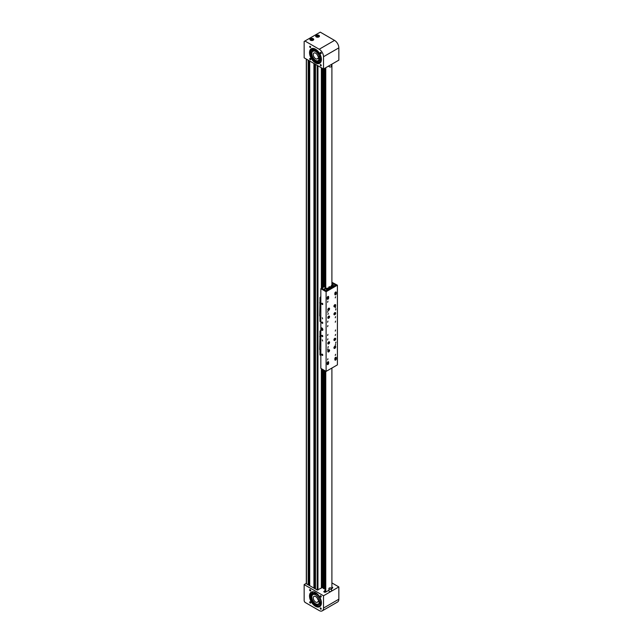 <?xml version="1.0" encoding="UTF-8"?>
<svg xmlns="http://www.w3.org/2000/svg" width="643" height="643" viewBox="0 0 643 643"><rect width="100%" height="100%" fill="white"/><g stroke="black" fill="none" stroke-linecap="round" stroke-linejoin="round"><path stroke-width="0.96" d="M325.358 587.348L324.442 588.707L323.421 588.514L323.429 369.854L323.421 588.514M323.421 588.16L323.325 369.789L323.325 588.088M323.325 588.056L321.355 587.332M325.101 79.652A1.286 0.739 120 0 0 325.093 79.82A1.286 0.739 120 0 0 325.286 80.351M325.101 92.93A1.286 0.739 120 0 0 325.093 93.098A1.286 0.739 120 0 0 325.286 93.629M325.101 106.216A1.286 0.739 120 0 0 325.093 106.376A1.286 0.739 120 0 0 325.286 106.915M325.101 119.494A1.286 0.739 120 0 0 325.093 119.662A1.286 0.739 120 0 0 325.286 120.193M325.101 132.771A1.286 0.739 120 0 0 325.093 132.94A1.286 0.739 120 0 0 325.286 133.471M325.101 146.049A1.286 0.739 120 0 0 325.093 146.218A1.286 0.739 120 0 0 325.286 146.757M325.101 159.335A1.286 0.739 120 0 0 325.093 159.496A1.286 0.739 120 0 0 325.286 160.035M325.101 172.613A1.286 0.739 120 0 0 325.093 172.782A1.286 0.739 120 0 0 325.286 173.313M325.101 185.891A1.286 0.739 120 0 0 325.093 186.06A1.286 0.739 120 0 0 325.286 186.591M325.101 199.169A1.286 0.739 120 0 0 325.093 199.338A1.286 0.739 120 0 0 325.286 199.877M325.101 212.455A1.286 0.739 120 0 0 325.093 212.616A1.286 0.739 120 0 0 325.286 213.154M325.101 225.733A1.286 0.739 120 0 0 325.093 225.902A1.286 0.739 120 0 0 325.286 226.432M325.101 239.011A1.286 0.739 120 0 0 325.093 239.18A1.286 0.739 120 0 0 325.286 239.71M325.101 252.289A1.286 0.739 120 0 0 325.093 252.458A1.286 0.739 120 0 0 325.286 252.996M325.101 265.575A1.286 0.739 120 0 0 325.093 265.736A1.286 0.739 120 0 0 325.286 266.274M325.101 278.853A1.286 0.739 120 0 0 325.093 279.022A1.286 0.739 120 0 0 325.286 279.552M325.101 371.815A1.286 0.739 120 0 0 325.093 371.976A1.286 0.739 120 0 0 325.286 372.514L325.286 372.016M325.101 385.093A1.286 0.739 120 0 0 325.093 385.261A1.286 0.739 120 0 0 325.286 385.792L325.286 385.302M325.101 398.371A1.286 0.739 120 0 0 325.093 398.539A1.286 0.739 120 0 0 325.286 399.07L325.286 398.58M325.101 411.649A1.286 0.739 120 0 0 325.093 411.817A1.286 0.739 120 0 0 325.286 412.356L325.286 411.858M325.101 424.935A1.286 0.739 120 0 0 325.093 425.095A1.286 0.739 120 0 0 325.286 425.634L325.286 425.136M325.101 438.213A1.286 0.739 120 0 0 325.093 438.381A1.286 0.739 120 0 0 325.286 438.912L325.286 438.422M325.101 451.49A1.286 0.739 120 0 0 325.093 451.659A1.286 0.739 120 0 0 325.286 452.19L325.286 451.699M325.101 464.768A1.286 0.739 120 0 0 325.093 464.937A1.286 0.739 120 0 0 325.286 465.476M325.101 478.054A1.286 0.739 120 0 0 325.093 478.215A1.286 0.739 120 0 0 325.286 478.754L325.286 478.255M325.101 491.332A1.286 0.739 120 0 0 325.093 491.501A1.286 0.739 120 0 0 325.286 492.032L325.286 491.541M325.101 504.61A1.286 0.739 120 0 0 325.093 504.779A1.286 0.739 120 0 0 325.286 505.31L325.286 504.819M325.101 517.888A1.286 0.739 120 0 0 325.093 518.057A1.286 0.739 120 0 0 325.286 518.596L325.286 518.097M325.101 531.174A1.286 0.739 120 0 0 325.093 531.335A1.286 0.739 120 0 0 325.286 531.874L325.286 531.375M325.101 544.452A1.286 0.739 120 0 0 325.093 544.621A1.286 0.739 120 0 0 325.286 545.151L325.286 544.661M325.101 557.73A1.286 0.739 120 0 0 325.093 557.899A1.286 0.739 120 0 0 325.286 558.429L325.286 557.939M325.101 571.008A1.286 0.739 120 0 0 325.093 571.177A1.286 0.739 120 0 0 325.286 571.715L325.286 571.217M325.101 584.294A1.286 0.739 120 0 0 325.093 584.455A1.286 0.739 120 0 0 325.286 584.993M308.881 60.555L308.769 585.13M309.645 584.278L308.881 584.246M308.937 584.214L308.937 60.587M314.628 63.874L314.515 588.449M315.391 587.598L314.628 587.565M314.684 587.533L314.684 63.906M321.355 67.756L321.355 288.369M321.355 368.656L321.355 588.112M325.286 464.977L325.286 465.468M322.079 587.533L321.355 587.943M320.744 52.38A0.756 0.442 -120 0 0 320.744 53.618A0.756 0.442 -120 0 0 320.744 52.38M310.175 46.28A0.756 0.442 -120 0 0 310.175 47.518A0.756 0.442 -120 0 0 310.175 46.28M310.175 58.489A0.756 0.442 -120 0 0 310.175 59.727A0.756 0.442 -120 0 0 310.175 58.489M320.744 64.589A0.756 0.442 -120 0 0 320.744 65.827A0.756 0.442 -120 0 0 320.744 64.589M310.657 49.841A8.809 5.088 -120 0 0 310.392 52.187L311.437 52.396A7.322 4.228 60 0 0 312.538 56.713M318.912 35.357A1.897 1.093 0 0 0 316.846 35.124A1.897 1.093 0 0 0 315.673 36.137A1.897 1.093 0 0 0 316.227 36.908A1.897 1.093 0 0 0 318.293 37.149A1.897 1.093 0 0 0 319.467 36.137A1.897 1.093 0 0 0 318.912 35.357M313.165 38.676A1.897 1.093 0 0 0 311.091 38.443A1.897 1.093 0 0 0 309.926 39.456A1.897 1.093 0 0 0 310.481 40.228A1.897 1.093 0 0 0 312.546 40.469A1.897 1.093 0 0 0 313.72 39.456A1.897 1.093 0 0 0 313.165 38.676M315.464 49.19A8.407 4.855 -120 0 0 311.26 48.78A8.407 4.855 -120 0 0 309.974 55.507A8.407 4.855 -120 0 0 315.464 62.918A8.407 4.855 -120 0 0 319.667 63.327A8.407 4.855 -120 0 0 320.953 56.6A8.407 4.855 -120 0 0 315.464 49.19M311.606 48.603A8.407 4.855 -120 0 0 310.738 55.427A8.407 4.855 -120 0 0 316.131 62.524A8.407 4.855 -120 0 0 319.989 63.11M311.043 49.776A8.407 4.855 -120 0 0 310.673 52.244M304.155 41.449L304.155 57.822L323.509 69.002L338.845 60.145L338.845 47.863A6.1 3.52 -120 0 0 334.537 40.396L320.254 32.15L304.155 41.449M323.509 69.002L323.509 56.721A6.1 3.52 -120 0 0 319.201 49.246L304.919 40.999M311.445 50.411A7.796 4.501 -120 0 0 311.196 52.348M312.795 57.565A7.796 4.501 -120 0 0 316.509 61.583M317.039 50.347A6.358 3.673 -120 0 0 315.681 49.688A6.358 3.673 -120 0 0 313.527 49.832L313.43 49.881A6.358 3.673 -120 0 0 312.16 52.107M317.232 60.892A6.358 3.673 -120 0 0 317.634 61.037A6.358 3.673 -120 0 0 319.788 60.892L319.884 60.836A6.358 3.673 -120 0 0 321.187 57.54M310.802 52.268L311.124 49.897A8.407 4.855 -120 0 0 310.866 51.962M311.196 50.025A8.134 4.694 -120 0 0 310.866 52.284M311.397 50.331A7.796 4.501 -120 0 0 311.099 52.332M319.997 61.961A7.748 4.469 60 0 1 312.852 58.039L312.763 57.717A7.796 4.501 -120 0 0 314.732 60.289M317.658 50.942A6.358 3.673 -120 0 0 315.584 49.744A6.358 3.673 -120 0 0 313.43 49.881M319.788 60.892A6.358 3.673 -120 0 0 320.986 56.705M318.454 60.587L320.053 54.968L316.477 50.668L313.037 51.199M316.71 50.797A5.425 3.127 -120 0 0 315.93 50.467A5.425 3.127 -120 0 0 314.411 50.443A5.425 3.127 -120 0 0 314.089 50.58L312.94 51.247A5.425 3.127 60 0 1 315.657 51.52A5.425 3.127 60 0 1 319.193 56.295A5.425 3.127 60 0 1 318.365 60.635A5.425 3.127 60 0 1 315.657 60.37A5.425 3.127 60 0 1 312.112 55.595A5.425 3.127 60 0 1 312.94 51.247M318.365 60.635L319.515 59.976A5.425 3.127 -120 0 0 319.796 59.775A5.425 3.127 -120 0 0 320.64 57.605M317.923 58.135L318.679 58.577L318.679 56.809L317.923 56.367A3.392 1.953 -120 0 0 315.657 53.176A3.392 1.953 -120 0 0 313.961 53.007A3.392 1.953 -120 0 0 313.438 55.724A3.392 1.953 -120 0 0 315.657 58.706A3.392 1.953 -120 0 0 317.345 58.875A3.392 1.953 -120 0 0 317.923 58.135L318.679 57.701M311.67 48.828L311.791 49.366L311.67 48.828M310.714 53.578L310.834 54.116L310.714 53.578M310.191 52.445L311.051 52.613A7.322 4.228 -120 0 0 312.466 57.54L312.844 57.331M314.266 48.643L314.202 48.94A7.322 4.228 -120 0 0 312.57 49.27A7.322 4.228 -120 0 0 311.485 50.484L311.871 50.258A7.322 4.228 60 0 1 312.763 49.173M311.485 50.484L310.858 49.471M312.385 57.942L312.466 58.264A7.748 4.469 -120 0 0 319.804 62.074A7.748 4.469 -120 0 0 321.396 59.043M318.237 36.627L318.478 36.104L317.811 35.719L316.661 36.386L318.237 36.627M316.911 36.522L316.911 35.863M317.931 36.675L317.208 36.699M317.787 36.699L317.811 35.719M312.482 39.946L312.731 39.424L312.064 39.038L310.915 39.705L312.482 39.946M311.156 39.842L311.156 39.183M312.185 39.995L311.461 40.019M312.04 40.019L312.064 39.038M320.744 609.202A0.756 0.442 60 0 1 320.744 607.965A0.756 0.442 60 0 1 320.744 609.202M310.175 603.094A0.756 0.442 60 0 1 310.175 601.856A0.756 0.442 60 0 1 310.175 603.094M310.175 590.893A0.756 0.442 60 0 1 310.175 589.647A0.756 0.442 60 0 1 310.175 590.893M320.744 596.993A0.756 0.442 60 0 1 320.744 595.756A0.756 0.442 60 0 1 320.744 596.993M324.94 590.74L324.185 591.182A1.085 0.627 0 0 0 323.863 591.624A1.085 0.627 0 0 0 324.185 592.066A1.085 0.627 0 0 0 325.72 592.066L328.911 590.226M312.538 600.088A7.322 4.228 60 0 1 311.871 598.416L311.051 598.786A8.809 5.088 60 0 1 310.384 595.362M319.989 606.486A8.407 4.855 60 0 1 316.131 605.899A8.407 4.855 60 0 1 310.738 598.802A8.407 4.855 60 0 1 311.606 591.978M315.464 606.285A8.407 4.855 60 0 1 309.974 598.882A8.407 4.855 60 0 1 311.26 592.147A8.407 4.855 60 0 1 315.464 592.565A8.407 4.855 60 0 1 320.953 599.967A8.407 4.855 60 0 1 319.667 606.703A8.407 4.855 60 0 1 315.464 606.285M311.268 598.689A8.407 4.855 60 0 1 310.673 595.643M304.155 600.972L304.155 584.6L323.509 595.772L323.509 608.061A6.1 3.52 60 0 1 322.247 610.85A6.1 3.52 60 0 1 319.201 610.545L304.919 602.306L304.155 600.972M322.36 587.533L317.256 590.033L305.996 583.531L304.155 584.6M331.539 588.707L332.423 588.192A1.085 0.627 0 0 0 332.744 587.75A1.085 0.627 0 0 0 331.901 587.139M331.901 582.912L338.845 586.922L323.509 595.772M338.845 586.922L338.845 599.204A6.1 3.52 60 0 1 337.583 602.001L322.247 610.85M315.657 603.745A5.425 3.127 -120 0 0 318.365 604.01A5.425 3.127 -120 0 0 319.193 599.67A5.425 3.127 -120 0 0 315.657 594.888A5.425 3.127 -120 0 0 312.94 594.622A5.425 3.127 -120 0 0 312.112 598.963A5.425 3.127 -120 0 0 315.657 603.745M315.657 602.081A3.392 1.953 60 0 1 313.438 599.099A3.392 1.953 60 0 1 313.961 596.382A3.392 1.953 60 0 1 315.657 596.551A3.392 1.953 60 0 1 317.923 599.742L318.679 600.176L318.679 601.952L317.923 601.51A3.392 1.953 60 0 1 317.345 602.25A3.392 1.953 60 0 1 315.657 602.081M318.679 601.076L317.923 601.51M318.148 605.682A7.796 4.501 60 0 1 314.909 603.681A7.796 4.501 60 0 1 314.636 603.407M311.702 598.488A7.796 4.501 60 0 1 311.204 595.916M321.187 600.908A6.358 3.673 60 0 1 319.884 604.211L319.788 604.267A6.358 3.673 60 0 1 317.232 604.259M312.16 595.474A6.358 3.673 60 0 1 313.43 593.256L313.527 593.2A6.358 3.673 60 0 1 317.039 593.722M316.975 605.32A7.796 4.501 60 0 1 314.813 603.737A7.796 4.501 60 0 1 314.668 603.592L314.588 603.094A7.322 4.228 60 0 1 313.422 601.631M311.606 598.537A7.796 4.501 60 0 1 311.108 595.973M313.487 591.817A7.748 4.469 -120 0 0 312.466 591.986L312.466 592.709A7.322 4.228 -120 0 0 311.051 596.005L311.437 595.78A7.322 4.228 60 0 1 312.852 592.484L312.763 591.986A7.796 4.501 60 0 1 313.077 591.841M311.421 598.617L310.874 595.828M313.037 594.566A5.691 3.287 60 0 1 313.398 594.108C316.332 590.845 323.156 600.731 319.82 603.415A5.691 3.287 60 0 1 318.454 603.962M313.43 593.256A6.358 3.673 60 0 1 317.658 594.317M320.986 600.08A6.358 3.673 60 0 1 319.788 604.267M313.744 594.22A5.425 3.127 60 0 1 314.089 593.955A5.425 3.127 60 0 1 314.411 593.81A5.425 3.127 60 0 1 316.71 594.172M320.64 600.972A5.425 3.127 60 0 1 319.86 603.086A5.425 3.127 60 0 1 319.796 603.142A5.425 3.127 60 0 1 319.515 603.343L318.365 604.01M311.574 599.903L311.791 600.498L311.574 599.903M310.617 594.052L310.834 594.638L310.617 594.052M311.051 598.786L311.485 598.633A7.322 4.228 -120 0 0 314.202 603.311L314.459 604.123A7.748 4.469 -120 0 0 319.804 605.593A7.748 4.469 -120 0 0 321.396 602.499M311.051 596.005L310.199 595.185M319.997 605.473A7.748 4.469 60 0 1 314.837 603.898L314.282 603.809M322.264 335.365A0.756 0.442 -120 0 0 322.264 336.602A0.756 0.442 -120 0 0 322.264 335.365M322.264 354.18A0.756 0.442 -120 0 0 322.264 355.418A0.756 0.442 -120 0 0 322.264 354.18M322.264 339.858L322.609 340.999L322.264 339.858M322.264 303.271A0.756 0.442 -120 0 0 322.264 304.509A0.756 0.442 -120 0 0 322.264 303.271M322.264 322.087A0.756 0.442 -120 0 0 322.264 323.325A0.756 0.442 -120 0 0 322.264 322.087M322.264 317.722L322.609 318.864L322.264 317.722M335.59 343.233L335.927 342.092L335.59 343.233M327.922 347.662L328.26 346.521L327.922 347.662M327.922 314.459L328.26 313.318L327.922 314.459M335.59 310.03L335.927 308.889L335.59 310.03M334.866 358.585A1.013 0.587 -60 0 1 335.59 357.339A1.013 0.587 -60 0 1 336.096 357.291A1.013 0.587 -60 0 1 336.305 357.757L336.305 358.866A1.013 0.587 -60 0 1 335.863 359.887A1.013 0.587 -60 0 1 335.083 360.16A1.013 0.587 -60 0 1 334.866 359.694L334.866 358.585M327.199 363.014A1.013 0.587 -60 0 1 327.922 361.768A1.013 0.587 -60 0 1 328.428 361.72A1.013 0.587 -60 0 1 328.637 362.186L328.637 363.295A1.013 0.587 -60 0 1 328.195 364.316A1.013 0.587 -60 0 1 327.416 364.589A1.013 0.587 -60 0 1 327.199 364.123L327.199 363.014M327.199 297.725A1.013 0.587 -60 0 1 327.922 296.479A1.013 0.587 -60 0 1 328.428 296.423A1.013 0.587 -60 0 1 328.637 296.889L328.637 297.998A1.013 0.587 -60 0 1 328.195 299.019A1.013 0.587 -60 0 1 327.416 299.292A1.013 0.587 -60 0 1 327.199 298.826L327.199 297.725M334.866 293.296A1.013 0.587 -60 0 1 335.59 292.051A1.013 0.587 -60 0 1 336.096 292.002A1.013 0.587 -60 0 1 336.305 292.469L336.305 293.57A1.013 0.587 -60 0 1 335.863 294.598A1.013 0.587 -60 0 1 335.083 294.864A1.013 0.587 -60 0 1 334.866 294.406L334.866 293.296M321.886 327.962A1.423 0.82 -120 0 0 321.17 327.89A1.423 0.82 -120 0 0 320.953 329.031A1.423 0.82 -120 0 0 321.886 330.285A1.423 0.82 -120 0 0 322.593 330.357A1.423 0.82 -120 0 0 322.81 329.216A1.423 0.82 -120 0 0 321.886 327.962M327.922 334.376L327.584 335.517L327.922 334.376M327.922 338.805L327.584 339.946L327.922 338.805M327.922 348.763L327.584 349.905L327.922 348.763M327.922 325.527L327.584 326.668L327.922 325.527M327.922 321.098L327.584 322.239L327.922 321.098M327.922 311.14L327.584 312.281L327.922 311.14M327.922 358.73L327.584 359.863L327.922 358.73M327.922 301.181L327.584 302.323L327.922 301.181M334.818 304.694A1.254 0.723 -60 0 1 335.445 304.629A1.254 0.723 -60 0 1 335.638 305.634A1.254 0.723 -60 0 1 334.818 306.743A1.254 0.723 -60 0 1 334.191 306.799A1.254 0.723 -60 0 1 334.006 305.795A1.254 0.723 -60 0 1 334.818 304.694M334.818 338.339A1.254 0.723 -60 0 1 335.445 338.274A1.254 0.723 -60 0 1 335.638 339.279A1.254 0.723 -60 0 1 334.818 340.38A1.254 0.723 -60 0 1 334.191 340.444A1.254 0.723 -60 0 1 334.006 339.44A1.254 0.723 -60 0 1 334.818 338.339M328.686 341.875A1.254 0.723 -60 0 1 329.312 341.819A1.254 0.723 -60 0 1 329.505 342.823A1.254 0.723 -60 0 1 328.686 343.925A1.254 0.723 -60 0 1 328.059 343.989A1.254 0.723 -60 0 1 327.866 342.984A1.254 0.723 -60 0 1 328.686 341.875M328.686 349.848A1.254 0.723 -60 0 1 329.312 349.784A1.254 0.723 -60 0 1 329.505 350.789A1.254 0.723 -60 0 1 328.686 351.89A1.254 0.723 -60 0 1 328.059 351.954A1.254 0.723 -60 0 1 327.866 350.949A1.254 0.723 -60 0 1 328.686 349.848M334.818 346.304A1.254 0.723 -60 0 1 335.445 346.239A1.254 0.723 -60 0 1 335.638 347.244A1.254 0.723 -60 0 1 334.818 348.353A1.254 0.723 -60 0 1 334.191 348.418A1.254 0.723 -60 0 1 334.006 347.413A1.254 0.723 -60 0 1 334.818 346.304M334.818 312.659A1.254 0.723 -60 0 1 335.445 312.602A1.254 0.723 -60 0 1 335.638 313.607A1.254 0.723 -60 0 1 334.818 314.708A1.254 0.723 -60 0 1 334.191 314.773A1.254 0.723 -60 0 1 334.006 313.768A1.254 0.723 -60 0 1 334.818 312.659M328.686 316.203A1.254 0.723 -60 0 1 329.312 316.139A1.254 0.723 -60 0 1 329.505 317.144A1.254 0.723 -60 0 1 328.686 318.253A1.254 0.723 -60 0 1 328.059 318.309A1.254 0.723 -60 0 1 327.866 317.304A1.254 0.723 -60 0 1 328.686 316.203M328.686 308.238A1.254 0.723 -60 0 1 329.312 308.174A1.254 0.723 -60 0 1 329.505 309.179A1.254 0.723 -60 0 1 328.686 310.28A1.254 0.723 -60 0 1 328.059 310.344A1.254 0.723 -60 0 1 327.866 309.339A1.254 0.723 -60 0 1 328.686 308.238M335.59 329.955L335.252 331.097L335.59 329.955M335.59 334.376L335.252 335.517L335.59 334.376M335.59 344.343L335.252 345.484L335.59 344.343M335.59 321.098L335.252 322.239L335.59 321.098M335.59 316.669L335.252 317.811L335.59 316.669M335.59 306.711L335.252 307.852L335.59 306.711M335.59 354.301L335.252 355.442L335.59 354.301M335.59 296.753L335.252 297.894L335.59 296.753M335.445 358.103L335.429 357.46M327.777 362.531L327.761 361.888M327.199 298.633L327.729 298.103M334.866 294.205L335.389 293.674M331.901 282.944L335.638 285.106L325.953 290.692L321.645 288.201L320.833 288.675L320.833 368.351L326.097 371.397L337.406 364.87L337.406 285.187L326.097 291.721L320.833 288.675M331.901 282.285L337.406 285.187M326.097 291.721L326.097 371.397M334.882 294.55A1.013 0.587 120 0 0 335.702 293.489M327.215 298.971A1.013 0.587 120 0 0 328.034 297.91M328.067 362.692L328.067 361.856A1.013 0.587 120 0 0 328.051 361.712M335.734 358.264L335.734 357.428A1.013 0.587 120 0 0 335.718 357.283M320.833 331.635L319.989 331.145L320.833 330.221M320.833 350.202L319.7 349.551L319.989 336.104M320.833 355.499L319.989 355.008L319.989 349.72M320.833 334.826L319.989 334.336L319.989 336.546L320.833 337.036M319.989 334.336L319.989 331.145M320.833 334.931L319.989 334.448M320.833 337.149L319.7 336.49M320.833 352.308L319.989 351.817M320.833 352.195L319.989 351.713L320.833 352.195M320.833 297.99L319.989 297.508L320.833 296.576M320.833 316.565L319.7 315.906L319.989 302.467M320.833 321.854L319.989 321.363L319.989 316.075M320.833 301.181L319.989 300.691L319.989 302.909L320.833 303.392M319.989 300.691L319.989 297.508M320.833 301.294L319.989 300.803M320.833 303.504L319.7 302.853M320.833 318.663L319.989 318.181M320.833 318.558L319.989 318.068L320.833 318.558M334.288 313.921L334.971 313.913L334.915 313.061L334.288 313.921M334.352 313.728L334.625 313.254M334.408 313.551L334.971 313.913M328.147 317.465L328.838 317.449L328.782 316.597L328.147 317.465M328.219 317.272L328.493 316.798M328.276 317.095L328.838 317.449M334.288 305.955L334.971 305.939L334.915 305.087L334.288 305.955M334.352 305.763L334.625 305.288M334.408 305.586L334.971 305.939M328.276 309.034L328.485 309.765L329.015 308.817L328.276 309.034M328.227 309.283L328.477 308.841M328.284 309.018L328.911 309.379M334.288 347.566L334.971 347.55L334.915 346.698L334.288 347.566M334.352 347.373L334.625 346.899M334.408 347.196L334.971 347.55M334.288 339.6L334.971 339.584L334.915 338.732L334.288 339.6M334.352 339.408L334.625 338.925M334.408 339.231L334.971 339.584M328.501 343.402L329.015 342.446L328.179 343.209M328.227 342.928L328.485 342.486M328.308 342.655L328.919 342.992M328.412 351.383L328.766 350.242L328.412 351.383M328.219 350.909L328.485 350.443M328.276 350.716L328.854 351.07M326.001 290.668L327.343 289.889L325.382 288.755L324.04 289.535L326.001 290.668M334.247 285.91L335.59 285.13L333.621 283.997L332.278 284.777L334.247 285.91M332.278 285.267L332.278 284.777M328.083 288.305L328.686 287.96M330.574 286.866L331.177 286.521M331.901 284.769L333.211 283.901L331.901 283M333.146 284.053L331.901 284.745M321.709 288.241L325.398 286.063L324.9 285.179L325.358 284.118M321.717 67.965L321.717 288.185L323.63 289.294L325.398 288.273L324.9 287.397L325.358 286.336M331.901 284.519L333.211 283.764M331.515 287.485A1.149 0.667 180 0 1 331.483 287.469A1.149 0.667 180 0 1 331.177 287.011L331.177 285.966A1.149 0.667 180 0 1 331.539 285.476M331.868 286.151L332.929 286.014L332.19 285.556L331.868 286.151M332.616 286.183L332.045 286.183M332.222 286.215L332.19 285.556M332.785 286.087L332.785 285.661M329.023 288.924A1.149 0.667 180 0 1 328.991 288.908A1.149 0.667 180 0 1 328.686 288.45L328.686 287.405A1.149 0.667 180 0 1 329.047 286.915M329.377 287.59L330.438 287.453L329.698 286.995L329.377 287.59M330.116 287.622L329.554 287.622M329.73 287.654L329.698 286.995M330.293 287.525L330.293 287.099M326.885 289.029L327.946 288.892L327.207 288.434L326.885 289.029M327.625 289.061L327.062 289.061M327.239 289.093L327.207 288.434M327.801 288.964L327.801 288.538M335.702 292.501L335.397 293.216L335.702 292.501M328.034 296.929L327.729 297.637L328.034 296.929M334.931 358.231A0.948 0.547 -60 0 1 335.485 358.127L335.976 358.408A0.948 0.547 -60 0 1 336.176 358.874M335.533 358.947L335.316 359.566L335.533 358.947M327.263 362.652A0.948 0.547 -60 0 1 327.817 362.556L328.308 362.837A0.948 0.547 -60 0 1 328.509 363.295M327.793 363.432L327.697 364.026L327.793 363.432M321.54 329.023L322.456 329.425L321.91 328.477L321.54 329.023M322.882 329.803L321.902 329.763L321.476 328.26L322.633 329.128L322.537 329.843L321.902 329.763L322.481 329.819L322.577 329.144L322.071 328.396L321.484 328.324L321.387 328.991L321.5 328.227M322.73 329.891L322.577 329.144M321.797 327.914L322.071 328.396M321.516 328.107L321.886 329.738M328.911 65.891L328.911 66.237A1.318 0.756 0 0 0 329.996 66.985A1.318 0.756 0 0 0 331.539 66.237L331.539 64.372M331.539 588.578L331.539 590.796A1.318 0.756 180 0 1 330.59 591.52A1.318 0.756 180 0 1 329.112 591.198A1.318 0.756 180 0 1 328.911 590.796L328.911 588.578A1.318 0.756 180 0 1 329.859 587.855A1.318 0.756 180 0 1 331.33 588.176A1.318 0.756 180 0 1 331.539 588.578A1.318 0.756 180 0 1 330.59 589.309A1.318 0.756 180 0 1 329.112 588.988A1.318 0.756 180 0 1 328.911 588.578M325.768 592.042L325.768 371.204M324.9 370.706L325.438 372.418L324.9 372.787L325.438 374.628L324.9 374.998L325.438 376.838L324.9 377.216L325.438 379.057L324.9 379.426L325.438 381.267L324.9 381.645L325.438 383.485L324.9 383.855L325.438 385.696L324.9 386.065L325.438 387.906L324.9 388.284L325.438 390.124L324.9 390.494L325.438 392.334L324.9 392.704L325.438 394.545L324.9 394.923L325.438 396.763L324.9 397.133L325.438 398.973L324.9 399.351L325.438 401.192L324.9 401.562L325.438 403.402L324.9 403.772L325.438 405.612L324.9 405.99L325.438 407.831L324.9 408.201L325.438 410.041L324.9 410.411L325.438 412.251L324.9 412.629L325.438 414.47L324.9 414.839L325.438 416.68L324.9 417.058L325.438 418.898L324.9 419.268L325.438 421.109L324.9 421.478L325.438 423.319L324.9 423.697L325.438 425.537L324.9 425.907L325.438 427.748L324.9 428.117L325.438 429.966L324.9 430.336L325.438 432.176L324.9 432.546L325.438 434.387L324.9 434.764L325.438 436.605L324.9 436.975L325.438 438.815L324.9 439.185L325.438 441.026L324.9 441.403L325.438 443.244L324.9 443.614L325.438 445.454L324.9 445.824L325.438 447.673L324.9 448.042L325.438 449.883L324.9 450.253L325.438 452.093L324.9 452.471L325.438 454.312L324.9 454.681L325.438 456.522L324.9 456.892L325.438 458.732L324.9 459.11L325.438 460.951L324.9 461.32L325.438 463.161L324.9 463.531L325.438 465.379L324.9 465.749L325.438 467.59L324.9 467.959L325.438 469.8L324.9 470.178L325.438 472.018L324.9 472.388L325.438 474.229L324.9 474.598L325.438 476.439L324.9 476.817L325.438 478.657L324.9 479.027L325.438 480.868L324.9 481.237L325.438 483.086L324.9 483.456L325.438 485.296L324.9 485.666L325.438 487.507L324.9 487.884L325.438 489.725L324.9 490.095L325.438 491.935L324.9 492.305L325.438 494.145L324.9 494.523L325.438 496.364L324.9 496.734L325.438 498.574L324.9 498.944L325.438 500.793L324.9 501.162L325.438 503.003L324.9 503.373L325.438 505.213L324.9 505.591L325.438 507.431L324.9 507.801L325.438 509.642L324.9 510.012L325.438 511.852L324.9 512.23L325.438 514.07L324.9 514.44L325.438 516.281L324.9 516.65L325.438 518.499L324.9 518.869L325.438 520.709L324.9 521.079L325.438 522.92L324.9 523.298L325.438 525.138L324.9 525.508L325.438 527.348L324.9 527.718L325.438 529.559L324.9 529.936L325.438 531.777L324.9 532.147L325.438 533.987L324.9 534.357L325.438 536.206L324.9 536.575L325.438 538.416L324.9 538.786L325.438 540.626L324.9 541.004L325.438 542.845L324.9 543.214L325.438 545.055L324.9 545.425L325.438 547.265L324.9 547.643L325.438 549.484L324.9 549.853L325.438 551.694L324.9 552.064L325.438 553.912L324.9 554.282L325.438 556.123L324.9 556.492L325.438 558.333L324.9 558.711L325.438 560.551L324.9 560.921L325.438 562.762L324.9 563.131L325.438 564.972L324.9 565.35L325.438 567.19L324.9 567.56L325.438 569.401L324.9 569.77L325.438 571.619L324.9 571.989L325.438 573.829L324.9 574.199L325.438 576.04L324.9 576.417L325.438 578.258L324.9 578.628L325.438 580.468L324.9 580.838L325.438 582.679L324.9 583.056L325.245 587.413M324.9 588.409L325.438 589.326L324.9 589.695L325.438 591.536L324.9 592.251M331.901 588.498L331.901 368.053M324.972 377.136L325.382 376.902M324.972 379.346L325.382 379.121M324.972 381.556L325.382 381.331M324.972 383.775L325.382 383.541M324.972 385.985L325.382 385.76M324.972 388.195L325.382 387.97M324.972 390.414L325.382 390.188M324.972 392.624L325.382 392.399M324.972 394.842L325.382 394.609M324.972 405.902L325.382 405.677M324.972 408.12L325.382 407.895M324.972 410.33L325.382 410.105M324.972 412.549L325.382 412.316M324.972 414.759L325.382 414.534M324.972 416.969L325.382 416.744M324.972 419.188L325.382 418.955M324.972 421.398L325.382 421.173M324.972 423.608L325.382 423.383M324.972 425.827L325.382 425.602M324.972 434.676L325.382 434.451M324.972 436.894L325.382 436.661M324.972 439.105L325.382 438.88M324.972 441.323L325.382 441.09M324.972 443.533L325.382 443.308M324.972 445.744L325.382 445.519M324.972 447.962L325.382 447.729M324.972 450.172L325.382 449.947M324.972 452.383L325.382 452.158M324.972 454.601L325.382 454.368M324.972 465.669L325.382 465.436M324.972 467.879L325.382 467.654M324.972 470.089L325.382 469.864M324.972 472.308L325.382 472.075M324.972 474.518L325.382 474.293M324.972 476.736L325.382 476.503M324.972 478.947L325.382 478.722M324.972 481.157L325.382 480.932M324.972 483.375L325.382 483.142M324.972 494.443L325.382 494.21M324.972 496.653L325.382 496.428M324.972 498.864L325.382 498.638M324.972 501.082L325.382 500.849M324.972 503.292L325.382 503.067M324.972 505.502L325.382 505.277M324.972 507.721L325.382 507.488M324.972 509.931L325.382 509.706M324.972 512.149L325.382 511.916M324.972 514.36L325.382 514.135M324.972 523.209L325.382 522.984M324.972 525.427L325.382 525.194M324.972 527.638L325.382 527.413M324.972 529.856L325.382 529.623M324.972 532.066L325.382 531.841M324.972 534.277L325.382 534.052M324.972 536.495L325.382 536.262M324.972 538.705L325.382 538.48M324.972 540.916L325.382 540.691M324.972 543.134L325.382 542.901M324.972 554.202L325.382 553.969M324.972 556.412L325.382 556.187M324.972 558.622L325.382 558.397M324.972 560.841L325.382 560.608M324.972 563.051L325.382 562.826M324.972 565.269L325.382 565.036M324.972 567.48L325.382 567.255M324.972 569.69L325.382 569.465M324.972 571.908L325.382 571.675M324.972 582.976L325.382 582.743M324.972 585.186L325.382 584.961M324.972 587.397L325.382 587.172M324.972 589.615L325.382 589.382M324.972 591.825L325.382 591.6M331.901 64.163L331.901 285.315M325.768 67.7L325.768 288.98M325.245 284.182L324.9 279.826L325.438 279.456L324.9 277.615L325.438 277.246L324.9 275.405L325.438 275.027L324.9 273.187L325.438 272.817L324.9 270.976L325.438 270.599L324.9 268.758L325.438 268.388L324.9 266.548L325.438 266.178L324.9 264.337L325.438 263.96L324.9 262.119L325.438 261.749L324.9 259.909L325.438 259.539L324.9 257.698L325.438 257.321L324.9 255.48L325.438 255.11L324.9 253.27L325.438 252.892L324.9 251.051L325.438 250.682L324.9 248.841L325.438 248.471L324.9 246.631L325.438 246.253L324.9 244.412L325.438 244.043L324.9 242.202L325.438 241.832L324.9 239.992L325.438 239.614L324.9 237.773L325.438 237.404L324.9 235.563L325.438 235.185L324.9 233.345L325.438 232.975L324.9 231.134L325.438 230.765L324.9 228.924L325.438 228.546L324.9 226.706L325.438 226.336L324.9 224.495L325.438 224.126L324.9 222.285L325.438 221.907L324.9 220.067L325.438 219.697L324.9 217.856L325.438 217.479L324.9 215.638L325.438 215.268L324.9 213.428L325.438 213.058L324.9 211.217L325.438 210.84L324.9 208.999L325.438 208.629L324.9 206.789L325.438 206.419L324.9 204.578L325.438 204.201L324.9 202.36L325.438 201.99L324.9 200.15L325.438 199.772L324.9 197.931L325.438 197.562L324.9 195.721L325.438 195.351L324.9 193.511L325.438 193.133L324.9 191.292L325.438 190.923L324.9 189.082L325.438 188.712L324.9 186.872L325.438 186.494L324.9 184.654L325.438 184.284L324.9 182.443L325.438 182.065L324.9 180.225L325.438 179.855L324.9 178.015L325.438 177.645L324.9 175.804L325.438 175.426L324.9 173.586L325.438 173.216L324.9 171.376L325.438 171.006L324.9 169.165L325.438 168.787L324.9 166.947L325.438 166.577L324.9 164.737L325.438 164.359L324.9 162.518L325.438 162.149L324.9 160.308L325.438 159.938L324.9 158.098L325.438 157.72L324.9 155.879L325.438 155.51L324.9 153.669L325.438 153.299L324.9 151.459L325.438 151.081L324.9 149.24L325.438 148.871L324.9 147.03L325.438 146.652L324.9 144.812L325.438 144.442L324.9 142.601L325.438 142.232L324.9 140.391L325.438 140.013L324.9 138.173L325.438 137.803L324.9 135.962L325.438 135.593L324.9 133.752L325.438 133.374L324.9 131.534L325.438 131.164L324.9 129.323L325.438 128.946L324.9 127.105L325.438 126.735L324.9 124.895L325.438 124.525L324.9 122.684L325.438 122.307L324.9 120.466L325.438 120.096L324.9 118.256L325.438 117.886L324.9 116.045L325.438 115.668L324.9 113.827L325.438 113.457L324.9 111.617L325.438 111.239L324.9 109.398L325.438 109.029L324.9 107.188L325.438 106.818L324.9 104.978L325.438 104.6L324.9 102.759L325.438 102.39L324.9 100.549L325.438 100.179L324.9 98.339L325.438 97.961L324.9 96.12L325.438 95.751L324.9 93.91L325.438 93.532L324.9 91.692L325.438 91.322L324.9 89.481L325.438 89.112L324.9 87.271L325.438 86.893L324.9 85.053L325.438 84.683L324.9 82.843L325.438 82.473L324.9 80.632L325.438 80.254L324.9 78.414L325.438 78.044L324.9 76.204L325.438 75.826L324.9 73.985L325.438 73.615L324.9 71.775L325.438 71.405L324.9 69.565L325.438 69.187L324.9 68.198M325.374 288.514L323.775 289.438L325.382 288.257M325.382 277.302L324.972 277.535M325.382 275.091L324.972 275.317M325.382 272.881L324.972 273.106M325.382 270.663L324.972 270.896M325.382 268.452L324.972 268.678M325.382 266.242L324.972 266.467M325.382 264.024L324.972 264.249M325.382 261.814L324.972 262.039M325.382 259.595L324.972 259.828M325.382 257.385L324.972 257.61M325.382 248.536L324.972 248.761M325.382 246.317L324.972 246.542M325.382 244.107L324.972 244.332M325.382 241.889L324.972 242.122M325.382 239.678L324.972 239.903M325.382 237.468L324.972 237.693M325.382 235.25L324.972 235.483M325.382 233.039L324.972 233.264M325.382 230.829L324.972 231.054M325.382 228.611L324.972 228.836M325.382 217.543L324.972 217.776M325.382 215.333L324.972 215.558M325.382 213.122L324.972 213.347M325.382 210.904L324.972 211.129M325.382 208.694L324.972 208.919M325.382 206.475L324.972 206.708M325.382 204.265L324.972 204.49M325.382 202.055L324.972 202.28M325.382 199.836L324.972 200.069M325.382 188.769L324.972 189.002M325.382 186.558L324.972 186.783M325.382 184.348L324.972 184.573M325.382 182.13L324.972 182.363M325.382 179.919L324.972 180.144M325.382 177.709L324.972 177.934M325.382 175.491L324.972 175.716M325.382 173.28L324.972 173.506M325.382 171.062L324.972 171.295M325.382 168.852L324.972 169.077M325.382 160.003L324.972 160.228M325.382 157.784L324.972 158.009M325.382 155.574L324.972 155.799M325.382 153.356L324.972 153.589M325.382 151.145L324.972 151.37M325.382 148.935L324.972 149.16M325.382 146.717L324.972 146.95M325.382 144.506L324.972 144.731M325.382 142.296L324.972 142.521M325.382 140.078L324.972 140.303M325.382 129.01L324.972 129.243M325.382 126.8L324.972 127.025M325.382 124.589L324.972 124.814M325.382 122.371L324.972 122.596M325.382 120.161L324.972 120.386M325.382 117.942L324.972 118.175M325.382 115.732L324.972 115.957M325.382 113.522L324.972 113.747M325.382 111.303L324.972 111.536M325.382 100.236L324.972 100.469M325.382 98.025L324.972 98.25M325.382 95.815L324.972 96.04M325.382 93.597L324.972 93.83M325.382 91.386L324.972 91.611M325.382 89.176L324.972 89.401M325.382 86.958L324.972 87.183M325.382 84.747L324.972 84.972M325.382 82.529L324.972 82.762M325.382 80.319L324.972 80.544M325.382 71.469L324.972 71.695M325.382 69.251L324.972 69.476M323.726 68.881L323.726 287.027M323.726 370.03L323.726 588.707M323.437 588.538L323.437 369.862M323.437 287.196L323.437 68.954L323.429 287.196M323.325 68.889L323.325 287.26L323.325 68.889M324.369 68.504L324.369 286.649M324.369 370.4L324.369 588.715M324.442 588.707L324.442 370.44M324.442 286.609L324.442 68.463M323.799 588.707L323.799 370.071M323.799 286.987L323.799 68.841M323.341 588.112L323.341 369.805M323.341 287.244L323.341 68.905M323.284 68.865L323.284 287.284M323.284 369.773L323.284 588.007M322.4 68.359L322.4 287.791M322.4 369.259L322.4 587.533M322.497 587.549L322.497 369.315M322.497 287.734L322.497 68.415M321.669 67.941L321.669 288.217M321.669 368.841L321.669 587.517M321.717 587.533L321.717 368.865M306.454 583.796L306.454 59.156M308.166 584.784L308.166 60.145M308.552 585.009L308.552 60.362M309.725 585.685L309.725 61.037M313.921 588.104L313.921 63.464M314.306 588.329L314.306 63.681M315.472 589.004L315.472 64.356M317.184 589.993L317.184 65.353M317.955 590.065L317.955 65.795M323.509 56.721L338.845 47.863M319.201 49.246L334.537 40.396M318.791 35.566A1.76 1.021 180 0 1 319.33 36.297L316.34 35.55A1.696 0.981 0 0 0 316.372 36.932A1.696 0.981 0 0 0 318.767 36.932A1.696 0.981 0 0 0 318.767 35.55A1.696 0.981 0 0 0 316.372 35.55L315.809 36.297A1.76 1.021 180 0 1 316.324 35.582M315.962 36.715A1.76 1.021 180 0 1 315.809 36.297L315.809 36.538M319.33 36.538L319.33 36.297A1.76 1.021 180 0 1 319.177 36.715M310.625 38.869A1.696 0.981 0 0 0 310.625 40.26A1.696 0.981 0 0 0 313.02 40.26A1.696 0.981 0 0 0 313.02 38.869A1.696 0.981 0 0 0 310.625 38.869M310.215 40.035A1.76 1.021 180 0 1 310.055 39.617A1.76 1.021 180 0 1 310.577 38.901M313.045 38.885A1.76 1.021 180 0 1 313.583 39.617A1.76 1.021 180 0 1 313.43 40.035M338.845 599.204L323.509 608.061M324.185 592.066L324.185 591.182M335.863 293.321L336.305 293.57M328.195 297.741L328.637 297.998M328.067 361.856L328.637 362.186M335.734 357.428L336.305 357.757M333.982 313.832A1.085 0.627 120 0 0 333.958 314.138A1.085 0.627 120 0 0 334.786 314.483A1.085 0.627 120 0 0 335.493 313.125A1.149 0.667 -60 0 1 335.493 313.157A1.085 0.627 120 0 0 334.529 312.884M335.099 312.554A1.149 0.667 -60 0 1 335.252 312.602A1.149 0.667 -60 0 1 335.493 313.061M334.706 314.531A1.149 0.667 -60 0 1 334.103 314.604A1.149 0.667 -60 0 1 333.982 314.491M327.85 317.369A1.085 0.627 120 0 0 327.826 317.674A1.085 0.627 120 0 0 328.645 318.02A1.085 0.627 120 0 0 329.361 316.661A1.085 0.627 120 0 0 328.396 316.428M328.959 316.091A1.149 0.667 -60 0 1 329.12 316.147A1.149 0.667 -60 0 1 329.353 316.605M328.565 318.068A1.149 0.667 -60 0 1 327.97 318.14A1.149 0.667 -60 0 1 327.842 318.028M333.982 305.867A1.085 0.627 120 0 0 333.958 306.164A1.085 0.627 120 0 0 334.786 306.51A1.085 0.627 120 0 0 335.493 305.152A1.085 0.627 120 0 0 334.529 304.919M335.099 304.589A1.149 0.667 -60 0 1 335.252 304.637A1.149 0.667 -60 0 1 335.493 305.095M334.706 306.558A1.149 0.667 -60 0 1 334.103 306.631A1.149 0.667 -60 0 1 333.982 306.518M327.85 309.404A1.085 0.627 120 0 0 328.211 310.191A1.085 0.627 120 0 0 329.144 309.5A1.085 0.627 120 0 0 329.256 308.375A1.085 0.627 120 0 0 328.396 308.463M328.959 308.126A1.149 0.667 -60 0 1 329.12 308.174A1.149 0.667 -60 0 1 329.361 308.736M328.565 310.103A1.149 0.667 -60 0 1 327.97 310.175A1.149 0.667 -60 0 1 327.842 310.063M333.982 347.477A1.085 0.627 120 0 0 333.958 347.783A1.085 0.627 120 0 0 334.786 348.12A1.085 0.627 120 0 0 335.493 346.77A1.085 0.627 120 0 0 334.529 346.529M335.099 346.199A1.149 0.667 -60 0 1 335.252 346.247A1.149 0.667 -60 0 1 335.493 346.706M334.706 348.168A1.149 0.667 -60 0 1 334.103 348.241A1.149 0.667 -60 0 1 333.982 348.128M333.982 339.504A1.085 0.627 120 0 0 333.958 339.809A1.085 0.627 120 0 0 334.786 340.155A1.085 0.627 120 0 0 335.493 338.797A1.085 0.627 120 0 0 334.529 338.564M335.099 338.226A1.149 0.667 -60 0 1 335.252 338.282A1.149 0.667 -60 0 1 335.493 338.74M334.706 340.203A1.149 0.667 -60 0 1 334.103 340.276A1.149 0.667 -60 0 1 333.982 340.163M327.85 343.049A1.085 0.627 120 0 0 328.436 343.804A1.085 0.627 120 0 0 329.345 342.59A1.085 0.627 120 0 0 328.75 341.891A1.085 0.627 120 0 0 328.396 342.1M328.38 343.836A1.149 0.667 -60 0 1 327.97 343.812A1.149 0.667 -60 0 1 327.842 343.708M328.959 341.771A1.149 0.667 -60 0 1 329.12 341.819A1.149 0.667 -60 0 1 329.361 342.373M327.85 351.014A1.085 0.627 120 0 0 328.284 351.801A1.085 0.627 120 0 0 329.296 350.765A1.085 0.627 120 0 0 328.903 349.824A1.085 0.627 120 0 0 328.396 350.073M328.565 351.713A1.149 0.667 -60 0 1 328.219 351.834A1.149 0.667 -60 0 1 327.97 351.785A1.149 0.667 -60 0 1 327.842 351.673M328.959 349.736A1.149 0.667 -60 0 1 329.12 349.792A1.149 0.667 -60 0 1 329.361 350.347M333.211 283.901L331.901 284.664M325.382 288.426L323.702 289.39M333.122 285.484A1.085 0.627 0 0 0 331.595 285.452A1.085 0.627 0 0 0 331.539 286.336A1.085 0.627 0 0 0 333.066 286.368A1.085 0.627 0 0 0 333.122 285.484A1.149 0.667 180 0 1 333.122 285.484M331.483 286.416A1.149 0.667 180 0 1 331.177 285.966L333.162 285.476A1.149 0.667 180 0 1 333.484 285.966A1.149 0.667 180 0 1 332.752 286.585A1.149 0.667 180 0 1 331.483 286.416M330.631 286.923A1.085 0.627 0 0 0 329.103 286.891A1.085 0.627 0 0 0 329.047 287.775A1.085 0.627 0 0 0 330.574 287.807A1.085 0.627 0 0 0 330.631 286.923A1.149 0.667 180 0 0 330.631 286.915M328.991 287.855A1.149 0.667 180 0 1 328.686 287.405L330.671 286.915L330.992 287.405A1.149 0.667 180 0 1 330.261 288.024A1.149 0.667 180 0 1 328.991 287.855M330.679 286.947A1.149 0.667 180 0 1 330.992 287.405L330.992 287.791M328.139 288.361A1.085 0.627 0 0 0 326.612 288.329A1.085 0.627 0 0 0 326.556 289.213A1.085 0.627 0 0 0 328.083 289.246A1.085 0.627 0 0 0 328.139 288.361A1.149 0.667 180 0 1 328.139 288.361M328.187 288.385A1.149 0.667 180 0 1 328.501 288.844A1.149 0.667 180 0 1 327.769 289.463A1.149 0.667 180 0 1 326.499 289.294A1.149 0.667 180 0 1 326.194 288.844A1.149 0.667 180 0 1 326.556 288.353M335.212 293.658A0.884 0.506 120 0 0 335.887 292.059A0.884 0.506 120 0 0 335.212 293.658M335.799 291.962A0.948 0.547 -60 0 1 336.176 292.469M335.525 293.594A0.948 0.547 -60 0 1 334.866 293.457M327.544 298.087A0.884 0.506 120 0 0 328.227 296.487A0.884 0.506 120 0 0 327.544 298.087M328.139 296.391A0.948 0.547 -60 0 1 328.509 296.897M327.858 298.014A0.948 0.547 -60 0 1 327.199 297.878M335.582 359.959A0.884 0.506 120 0 0 335.525 358.553A0.884 0.506 120 0 0 335.582 359.959M334.866 359.341A0.948 0.547 -60 0 1 335.976 358.408L335.566 359.992L335.027 360.048A0.948 0.547 -60 0 1 334.899 359.919M335.525 359.992A0.948 0.547 -60 0 1 335.027 360.048L334.931 360M327.858 364.42A0.948 0.547 -60 0 1 327.359 364.477L328.075 364.276A0.884 0.506 120 0 0 327.689 363.11A0.884 0.506 120 0 0 328.075 364.26L328.308 362.837A0.948 0.547 -60 0 0 327.199 363.761M323.421 68.946L323.421 287.204M306.293 59.06L306.293 583.699M309.645 60.997L309.645 585.636M315.391 64.316L315.391 588.956M314.411 50.443C316.485 50.13 318.349 51.641 320.013 54.96C320.817 57.235 320.744 58.834 319.796 59.775M313.583 39.858L310.585 38.869L310.055 39.858M312.94 594.622L314.089 593.955M310.81 595.772L311.389 598.633M314.411 593.81C317.441 592.267 322.633 601.084 319.852 603.094L319.796 603.142M333.998 314.54L335.509 313.093L335.148 312.546M327.866 318.084L329.377 316.629L329.015 316.083M333.998 306.574L335.509 305.12L335.148 304.573M327.866 310.111L329.152 309.508L329.015 308.118M333.998 348.184L335.509 346.738L335.148 346.191M333.998 340.211L335.509 338.765L335.148 338.218M327.866 343.756L328.412 343.836L329.015 341.763M327.866 351.721L329.015 349.728M333.484 286.352L333.162 285.476M328.501 289.229L328.179 288.353L326.194 289.229M334.866 293.562L335.879 291.954M327.199 297.99L328.211 296.383M321.894 329.763L322.641 329.883M325.438 376.846L324.932 377.144M325.438 379.065L324.932 379.354M325.438 381.275L324.932 381.564M325.438 383.493L324.932 383.783M325.438 385.704L324.932 385.993M325.438 387.914L324.932 388.203M325.438 390.132L324.932 390.422M325.438 392.343L324.932 392.632M325.438 394.553L324.932 394.85M325.438 405.62L324.932 405.91M325.438 407.839L324.932 408.128M325.438 410.049L324.932 410.338M325.438 412.259L324.932 412.557M325.438 414.478L324.932 414.767M325.438 416.688L324.932 416.977M325.438 418.906L324.932 419.196M325.438 421.117L324.932 421.406M325.438 423.327L324.932 423.616M325.438 425.545L324.932 425.835M325.438 434.395L324.932 434.684M325.438 436.613L324.932 436.902M325.438 438.823L324.932 439.113M325.438 441.034L324.932 441.323M325.438 443.252L324.932 443.541M325.438 445.462L324.932 445.752M325.438 447.673L324.932 447.97M325.438 449.891L324.932 450.18M325.438 452.101L324.932 452.391M325.438 454.32L324.932 454.609M325.438 465.379L324.932 465.677M325.438 467.598L324.932 467.887M325.438 469.808L324.932 470.097M325.438 472.026L324.932 472.316M325.438 474.237L324.932 474.526M325.438 476.447L324.932 476.736M325.438 478.665L324.932 478.955M325.438 480.876L324.932 481.165M325.438 483.086L324.932 483.383M325.438 494.154L324.932 494.443M325.438 496.372L324.932 496.661M325.438 498.582L324.932 498.872M325.438 500.793L324.932 501.09M325.438 503.011L324.932 503.3M325.438 505.221L324.932 505.511M325.438 507.44L324.932 507.729M325.438 509.65L324.932 509.939M325.438 511.86L324.932 512.149M325.438 514.078L324.932 514.368M325.438 522.928L324.932 523.217M325.438 525.146L324.932 525.435M325.438 527.356L324.932 527.646M325.438 529.567L324.932 529.856M325.438 531.785L324.932 532.074M325.438 533.995L324.932 534.285M325.438 536.206L324.932 536.503M325.438 538.424L324.932 538.713M325.438 540.634L324.932 540.924M325.438 542.853L324.932 543.142M325.438 553.912L324.932 554.21M325.438 556.131L324.932 556.42M325.438 558.341L324.932 558.63M325.438 560.559L324.932 560.849M325.438 562.77L324.932 563.059M325.438 564.98L324.932 565.269M325.438 567.198L324.932 567.488M325.438 569.409L324.932 569.698M325.438 571.619L324.932 571.916M325.438 582.687L324.932 582.976M325.438 584.905L324.932 585.194M325.438 587.115L324.932 587.405M325.438 589.326L324.932 589.623M325.438 591.544L324.932 591.833M324.932 277.543L325.438 277.254M324.932 275.325L325.438 275.035M324.932 273.114L325.438 272.825M324.932 270.904L325.438 270.607M324.932 268.686L325.438 268.396M324.932 266.475L325.438 266.186M324.932 264.257L325.438 263.968M324.932 262.047L325.438 261.757M324.932 259.836L325.438 259.547M324.932 257.618L325.438 257.329M324.932 248.769L325.438 248.479M324.932 246.55L325.438 246.261M324.932 244.34L325.438 244.051M324.932 242.13L325.438 241.84M324.932 239.911L325.438 239.622M324.932 237.701L325.438 237.412M324.932 235.491L325.438 235.193M324.932 233.272L325.438 232.983M324.932 231.062L325.438 230.773M324.932 228.844L325.438 228.554M324.932 217.784L325.438 217.487M324.932 215.566L325.438 215.276M324.932 213.355L325.438 213.066M324.932 211.137L325.438 210.848M324.932 208.927L325.438 208.637M324.932 206.716L325.438 206.427M324.932 204.498L325.438 204.209M324.932 202.288L325.438 201.998M324.932 200.077L325.438 199.78M324.932 189.01L325.438 188.72M324.932 186.791L325.438 186.502M324.932 184.581L325.438 184.292M324.932 182.371L325.438 182.073M324.932 180.153L325.438 179.863M324.932 177.942L325.438 177.653M324.932 175.724L325.438 175.435M324.932 173.514L325.438 173.224M324.932 171.303L325.438 171.014M324.932 169.085L325.438 168.796M324.932 160.236L325.438 159.946M324.932 158.017L325.438 157.728M324.932 155.807L325.438 155.518M324.932 153.597L325.438 153.307M324.932 151.378L325.438 151.089M324.932 149.168L325.438 148.879M324.932 146.958L325.438 146.66M324.932 144.739L325.438 144.45M324.932 142.529L325.438 142.24M324.932 140.311L325.438 140.021M324.932 129.251L325.438 128.954M324.932 127.033L325.438 126.743M324.932 124.822L325.438 124.533M324.932 122.604L325.438 122.315M324.932 120.394L325.438 120.104M324.932 118.183L325.438 117.894M324.932 115.965L325.438 115.676M324.932 113.755L325.438 113.465M324.932 111.544L325.438 111.247M324.932 100.477L325.438 100.187M324.932 98.258L325.438 97.969M324.932 96.048L325.438 95.759M324.932 93.838L325.438 93.54M324.932 91.619L325.438 91.33M324.932 89.409L325.438 89.12M324.932 87.191L325.438 86.901M324.932 84.98L325.438 84.691M324.932 82.77L325.438 82.481M324.932 80.552L325.438 80.262M324.932 71.703L325.438 71.413M324.932 69.484L325.438 69.195"/></g></svg>
